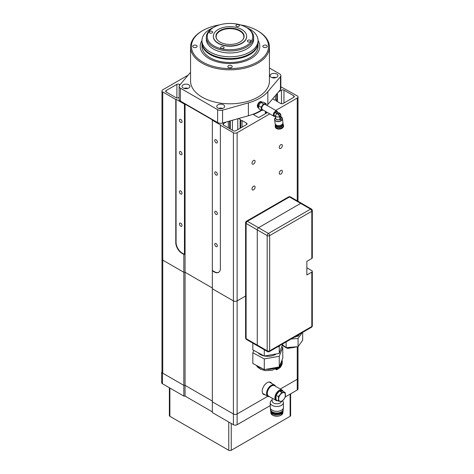 <?xml version="1.0" encoding="UTF-8"?>
<svg xmlns="http://www.w3.org/2000/svg" width="474" height="474" viewBox="0 0 474 474"><rect width="100%" height="100%" fill="white"/><g stroke="black" fill="none" stroke-linecap="round" stroke-linejoin="round"><path stroke-width="0.71" d="M253.549 189.807A2.192 1.268 120 0 0 254.982 187.876A2.192 1.268 120 0 0 254.645 186.122A2.192 1.268 120 0 0 253.549 186.229A2.192 1.268 120 0 0 252.121 188.16A2.192 1.268 120 0 0 252.452 189.914A2.192 1.268 120 0 0 253.549 189.807M253.549 164.045A2.192 1.268 120 0 0 254.982 162.114A2.192 1.268 120 0 0 254.645 160.36A2.192 1.268 120 0 0 253.549 160.467A2.192 1.268 120 0 0 252.121 162.398A2.192 1.268 120 0 0 252.452 164.152A2.192 1.268 120 0 0 253.549 164.045M280.821 148.303A2.192 1.268 120 0 0 282.249 146.371A2.192 1.268 120 0 0 281.917 144.611A2.192 1.268 120 0 0 280.821 144.724A2.192 1.268 120 0 0 279.387 146.656A2.192 1.268 120 0 0 279.725 148.409A2.192 1.268 120 0 0 280.821 148.303M280.821 174.065A2.192 1.268 120 0 0 282.249 172.133A2.192 1.268 120 0 0 281.917 170.379A2.192 1.268 120 0 0 280.821 170.486A2.192 1.268 120 0 0 279.387 172.418A2.192 1.268 120 0 0 279.725 174.171A2.192 1.268 120 0 0 280.821 174.065M216.055 139.818A1.843 1.061 -120 0 0 215.137 139.729A1.843 1.061 -120 0 0 214.852 141.205A1.843 1.061 -120 0 0 216.055 142.828A1.843 1.061 -120 0 0 216.974 142.917A1.843 1.061 -120 0 0 217.258 141.442A1.843 1.061 -120 0 0 216.055 139.818M216.055 172.021A1.843 1.061 -120 0 0 215.137 171.932A1.843 1.061 -120 0 0 214.852 173.407A1.843 1.061 -120 0 0 216.055 175.03A1.843 1.061 -120 0 0 216.974 175.119A1.843 1.061 -120 0 0 217.258 173.644A1.843 1.061 -120 0 0 216.055 172.021M216.055 211.386A1.843 1.061 -120 0 0 215.137 211.291A1.843 1.061 -120 0 0 214.852 212.767A1.843 1.061 -120 0 0 216.055 214.39A1.843 1.061 -120 0 0 216.974 214.479A1.843 1.061 -120 0 0 217.258 213.004A1.843 1.061 -120 0 0 216.055 211.386M216.055 243.589A1.843 1.061 -120 0 0 215.137 243.494A1.843 1.061 -120 0 0 214.852 244.969A1.843 1.061 -120 0 0 216.055 246.593A1.843 1.061 -120 0 0 216.974 246.681A1.843 1.061 -120 0 0 217.258 245.212A1.843 1.061 -120 0 0 216.055 243.589M180.73 119.424A1.843 1.061 -120 0 0 179.806 119.335A1.843 1.061 -120 0 0 179.528 120.811A1.843 1.061 -120 0 0 180.73 122.428A1.843 1.061 -120 0 0 181.649 122.523A1.843 1.061 -120 0 0 181.933 121.048A1.843 1.061 -120 0 0 180.73 119.424M180.73 151.627A1.843 1.061 -120 0 0 179.806 151.538A1.843 1.061 -120 0 0 179.528 153.013A1.843 1.061 -120 0 0 180.73 154.637A1.843 1.061 -120 0 0 181.649 154.725A1.843 1.061 -120 0 0 181.933 153.25A1.843 1.061 -120 0 0 180.73 151.627M180.73 190.986A1.843 1.061 -120 0 0 179.806 190.898A1.843 1.061 -120 0 0 179.528 192.373A1.843 1.061 -120 0 0 180.73 193.996A1.843 1.061 -120 0 0 181.649 194.085A1.843 1.061 -120 0 0 181.933 192.61A1.843 1.061 -120 0 0 180.73 190.986M180.73 223.195A1.843 1.061 -120 0 0 179.806 223.1A1.843 1.061 -120 0 0 179.528 224.575A1.843 1.061 -120 0 0 180.73 226.199A1.843 1.061 -120 0 0 181.649 226.288A1.843 1.061 -120 0 0 181.933 224.812A1.843 1.061 -120 0 0 180.73 223.195M272.639 98.853L274.932 100.174L276.792 99.818L276.17 100.891L280.632 103.468A1.754 1.013 0 0 0 283.114 103.468L293.833 97.277A1.754 1.013 0 0 0 294.348 96.56A1.754 1.013 0 0 0 293.833 95.843L283.95 90.137A1.754 1.013 0 0 0 281.473 90.137L278.617 91.784M180.037 84.745L179.368 84.36A1.754 1.013 0 0 0 176.885 84.36L166.167 90.546A1.754 1.013 0 0 0 165.651 91.263A1.754 1.013 0 0 0 166.167 91.98L176.05 97.685A1.754 1.013 0 0 0 178.526 97.685L179.136 97.336M226.311 121.984L223.461 123.631A1.754 1.013 0 0 0 222.946 124.342A1.754 1.013 0 0 0 223.461 125.059L233.344 130.765A1.754 1.013 0 0 0 235.827 130.765L246.545 124.579A1.754 1.013 0 0 0 247.061 123.862A1.754 1.013 0 0 0 246.545 123.145L242.084 120.568L240.099 120.746L240.845 119.851L238.552 118.53M230.216 120.882L229.303 121.137M277.16 93.508L277.385 93.822L276.709 94.036M261.778 110.288A42.595 24.595 180 0 1 253.72 114.335L253.655 114.726L258.01 117.244A0.877 0.504 0 0 0 259.254 117.244L267.425 112.522M275.744 110.442L297.245 98.029A2.631 1.517 0 0 0 298.016 96.951A2.631 1.517 0 0 0 297.245 95.878L280.863 86.783M188.184 75.117L162.754 89.799A2.631 1.517 0 0 0 161.984 90.872A2.631 1.517 0 0 0 162.754 91.944L175.771 99.457L175.771 242.587A8.763 5.06 -120 0 0 181.969 253.323L183.829 254.396L183.829 272.283L185.067 272.283L212.334 288.026L185.067 272.283L183.829 272.283L162.754 260.119L183.829 272.283L183.829 385.356L162.754 373.192A2.631 1.517 180 0 1 161.984 372.12L161.984 259.047A2.631 1.517 0 0 0 162.754 260.119A2.631 1.517 180 0 1 161.984 259.047A2.631 1.517 180 0 1 162.037 258.745M176.079 99.279L176.079 242.41A8.763 5.06 -120 0 0 182.277 253.14L184.445 254.396L184.445 104.108L176.079 99.279L175.771 99.457M184.445 104.108L185.067 104.108L212.334 119.851L212.334 270.494L214.503 271.75A8.763 5.06 -120 0 0 218.727 272.266M214.503 271.75L214.195 271.928A8.763 5.06 -120 0 0 218.579 272.36A8.763 5.06 -120 0 0 220.392 268.349L220.392 125.219L220.7 125.041L212.334 120.212M220.392 125.219L233.409 132.732A2.631 1.517 0 0 0 237.124 132.732L269.783 113.879M214.195 271.928L212.334 270.855L212.334 412.552L233.409 424.716L233.409 413.98L212.334 401.816L233.409 413.98A2.631 1.517 0 0 0 237.124 413.98L267.739 396.305L237.124 413.98A2.631 1.517 180 0 1 233.409 413.98L233.409 300.913A2.631 1.517 0 0 0 237.124 300.913L245.597 296.019L237.124 300.913A2.631 1.517 180 0 1 233.409 300.913L212.334 288.743L233.409 300.913L233.409 132.732M184.445 254.396L183.829 254.396M185.067 104.108L185.067 385.356L183.829 385.356L185.067 385.356L212.334 401.099L185.067 385.356L185.067 396.092L212.334 411.835M212.334 270.855L212.334 270.494M242.084 120.568L242.084 127.151M237.788 118.743L237.788 129.633M232.402 120.266L232.402 130.22M228.296 121.421L228.296 127.85M275.4 95.594L275.4 100.038M271.691 383.407A7.009 4.047 120 0 0 270.69 382.322A7.009 4.047 120 0 0 267.182 382.672A7.009 4.047 120 0 0 262.602 388.852A7.009 4.047 120 0 0 263.68 394.469A7.009 4.047 120 0 0 265.12 394.795M298.016 346.684L298.016 378.199A2.631 1.517 180 0 1 297.245 379.271L280.318 389.047L297.245 379.271A2.631 1.517 0 0 0 298.016 378.199A2.631 1.517 0 0 0 297.962 377.897M266.607 45.427A2.192 1.268 0 0 0 264.219 45.154A2.192 1.268 0 0 0 262.869 46.322A2.192 1.268 0 0 0 263.508 47.216A2.192 1.268 0 0 0 265.896 47.489A2.192 1.268 0 0 0 267.247 46.322A2.192 1.268 0 0 0 266.607 45.427M231.549 65.667A2.192 1.268 0 0 0 229.161 65.394A2.192 1.268 0 0 0 227.81 66.561A2.192 1.268 0 0 0 228.45 67.456A2.192 1.268 0 0 0 230.838 67.729A2.192 1.268 0 0 0 232.189 66.561A2.192 1.268 0 0 0 231.549 65.667M196.491 45.427A2.192 1.268 0 0 0 194.103 45.154A2.192 1.268 0 0 0 192.746 46.322A2.192 1.268 0 0 0 193.392 47.216A2.192 1.268 0 0 0 195.78 47.489A2.192 1.268 0 0 0 197.131 46.322A2.192 1.268 0 0 0 196.491 45.427M188.782 84.787A3.946 2.275 0 0 0 184.487 84.295A3.946 2.275 0 0 0 182.052 86.398A3.946 2.275 0 0 0 183.207 88.01A3.946 2.275 0 0 0 187.508 88.502A3.946 2.275 0 0 0 189.938 86.398A3.946 2.275 0 0 0 188.782 84.787M187.982 88.365A3.946 2.275 0 0 0 184.013 88.365M223.491 104.825A3.946 2.275 0 0 0 219.195 104.333A3.946 2.275 0 0 0 216.76 106.437A3.946 2.275 0 0 0 217.916 108.042A3.946 2.275 0 0 0 222.211 108.54A3.946 2.275 0 0 0 224.646 106.437A3.946 2.275 0 0 0 223.491 104.825M222.685 108.404A3.946 2.275 0 0 0 218.721 108.404M276.792 74.051A3.946 2.275 0 0 0 272.491 73.559A3.946 2.275 0 0 0 270.056 75.662A3.946 2.275 0 0 0 271.211 77.274A3.946 2.275 0 0 0 275.512 77.766A3.946 2.275 0 0 0 277.948 75.662A3.946 2.275 0 0 0 276.792 74.051M275.987 77.629A3.946 2.275 0 0 0 272.017 77.629M201.954 40.509A29.803 17.206 0 0 0 200.2 46.322A29.803 17.206 0 0 0 208.927 58.486A29.803 17.206 0 0 0 241.402 62.218A29.803 17.206 0 0 0 259.799 46.322A29.803 17.206 0 0 0 258.046 40.509A29.803 17.206 0 0 1 259.799 46.322A29.803 17.206 0 0 1 218.911 62.29A29.803 17.206 0 0 1 200.2 46.322A29.803 17.206 0 0 1 201.954 40.509M202.73 62.064A38.566 22.266 0 0 0 257.269 62.064A38.566 22.266 0 0 0 257.269 30.579L257.886 30.934A39.443 22.77 180 0 1 257.892 30.934A39.443 22.77 180 0 1 269.439 47.039A39.443 22.77 180 0 1 245.094 68.072A39.443 22.77 180 0 1 202.108 63.137A39.443 22.77 180 0 1 190.56 47.039A39.443 22.77 180 0 1 202.108 30.934L202.73 30.579A38.566 22.266 0 0 0 202.73 62.064M190.56 47.039L190.56 81.03A39.443 22.77 0 0 0 202.108 97.134A39.443 22.77 0 0 0 245.094 102.07A39.443 22.77 0 0 0 269.439 81.03L269.439 47.039M261.275 110.158A42.073 24.287 180 0 1 248.394 115.757L222.555 123.039L222.555 110.158A4.385 2.53 180 0 1 217.602 109.654L180.416 88.188A4.385 2.53 180 0 1 179.136 86.398A4.385 2.53 180 0 1 179.545 85.326L190.56 72.309M280.863 75.662A4.385 2.53 180 0 1 280.454 76.729L280.454 89.616A4.385 2.53 180 0 0 280.863 88.543L280.863 75.662A4.385 2.53 180 0 0 279.577 73.873L269.439 68.019M280.454 76.729L267.834 91.648A42.073 24.287 180 0 1 248.394 102.876L222.555 110.158M280.454 89.616L267.834 104.529A42.073 24.287 180 0 1 267.046 105.418M222.555 123.039A4.385 2.53 180 0 1 217.602 122.535L180.416 101.069A4.385 2.53 180 0 1 179.136 99.279L179.136 86.398M257.892 30.934L257.269 30.579A38.566 22.266 0 0 0 240.395 24.879M219.604 24.879A38.566 22.266 0 0 0 202.73 30.579M285.307 396.898L297.245 390.007A2.631 1.517 0 0 0 298.016 388.935L298.016 378.199M233.409 424.716A2.631 1.517 0 0 0 237.124 424.716L270.263 405.584M161.984 371.847L161.681 372.025L161.681 382.755A2.631 1.517 0 0 0 162.446 383.744L183.829 396.092L185.067 396.092M161.681 372.025A2.631 1.517 0 0 0 162.446 373.014L183.829 385.356L183.829 396.092M290.627 393.829L290.627 415.591A1.754 1.013 180 0 1 290.118 416.308L231.241 450.3A1.754 1.013 180 0 1 228.758 450.3L169.882 416.308A1.754 1.013 180 0 1 169.366 415.591L169.366 387.744M245.597 222.727A1.754 1.013 0 0 0 246.113 223.444L246.113 338.661L257.269 345.102L257.269 229.884L246.113 223.444A1.754 1.013 120 0 1 247.351 221.293L258.508 227.733L300.652 203.405L289.496 196.965L247.351 221.293A1.754 1.013 -120 0 0 246.474 221.21A1.754 1.754 0 0 0 245.597 222.727L245.597 337.944A1.754 1.754 0 0 0 246.474 339.461L257.631 345.901A1.754 1.013 -60 0 1 257.269 345.102L267.182 350.825L267.182 235.608L257.269 229.884A1.754 1.013 -60 0 1 258.508 227.733L268.426 233.463L310.571 209.129L300.652 203.405A1.754 1.013 -60 0 1 301.529 203.316A1.754 1.013 120 0 0 300.652 203.405L258.508 227.733A1.754 1.013 120 0 0 257.269 229.884L257.269 345.102A1.754 1.013 120 0 0 257.631 345.901A1.754 1.013 120 0 0 258.508 345.819M290.372 196.876A1.754 1.754 0 0 0 288.619 196.876A1.754 1.013 -120 0 1 289.496 196.965A1.754 1.013 -60 0 1 290.372 196.876L311.442 209.04A1.754 1.013 120 0 0 310.571 209.129A1.754 1.013 -120 0 1 311.809 211.274A1.754 1.013 0 0 0 312.319 210.563L312.319 257.791A1.754 1.013 180 0 1 311.809 258.508L311.809 211.274L269.665 235.608L269.665 350.825L311.809 326.497L311.809 272.106L306.85 274.967L306.85 261.37L311.809 258.508M311.809 272.106A1.754 1.013 0 0 0 312.319 271.389A1.754 1.013 0 0 0 311.809 270.672L306.85 267.81M276.241 353.942A10.736 6.198 180 0 1 265.393 356.152A10.736 6.198 180 0 1 264.528 356.015M281.834 346.962L282.777 347.466L282.777 358.166L279.257 366.971L264.285 369.619L252.832 363.451L252.832 352.757L253.774 350.399M282.777 343.846L279.257 353.408L264.285 356.057L252.832 349.895L252.832 343.135M279.636 345.659L279.257 346.613L277.426 346.938M279.257 353.408L279.257 346.613M264.285 356.057L264.285 349.747M264.012 355.909A10.736 6.198 180 0 1 258.052 352.697M282.777 347.466L279.257 356.276L264.285 358.919L252.832 352.757M279.257 366.971L279.257 356.276M264.285 369.619L264.285 358.919M296.463 336.427A8.325 4.805 180 0 1 294.034 337.352M302.673 332.357L302.673 340.255L298.069 346.678L286.13 347.59L282.634 344.959M299.639 334.111L298.069 336.303L295.509 336.499M298.069 336.303L298.069 335.017M302.264 332.594L298.069 338.448L291.22 338.969M298.069 346.678L298.069 338.448M286.13 347.59L286.13 341.914M269.546 396.697A6.571 3.798 -60 0 1 267.928 396.418A6.571 3.798 -60 0 1 266.921 391.151A6.571 3.798 -60 0 1 271.211 385.356A6.571 3.798 -60 0 1 274.499 385.03A6.571 3.798 -60 0 1 275.554 386.298M238.315 24.612A1.754 1.013 0 0 0 235.91 25.549A1.754 1.013 0 0 0 237.012 26.491A1.754 1.013 0 0 0 239.417 25.549A1.754 1.013 0 0 0 238.315 24.612M211.534 31.225A1.754 1.013 0 0 0 209.129 32.161A1.754 1.013 0 0 0 210.231 33.103A1.754 1.013 0 0 0 212.636 32.161A1.754 1.013 0 0 0 211.534 31.225M222.987 46.689A1.754 1.013 0 0 0 220.582 47.625A1.754 1.013 0 0 0 221.684 48.567A1.754 1.013 0 0 0 224.089 47.625A1.754 1.013 0 0 0 222.987 46.689M249.768 40.077A1.754 1.013 0 0 0 247.363 41.013A1.754 1.013 0 0 0 248.465 41.955A1.754 1.013 0 0 0 250.87 41.013A1.754 1.013 0 0 0 249.768 40.077M242.753 39.775A13.853 7.999 0 0 0 243.778 37.476A13.853 7.999 0 0 0 235.151 29.24A13.853 7.999 0 0 0 216.221 37.476A13.853 7.999 0 0 0 217.24 39.775M235.246 28.742A14.102 8.141 0 0 0 219.835 30.662A14.102 8.141 0 0 0 217.122 39.626A14.102 8.141 0 0 0 224.753 43.863A14.102 8.141 0 0 0 242.872 39.626A14.102 8.141 0 0 0 235.246 28.742M213.347 36.445A16.655 9.616 0 0 0 213.347 36.587A16.655 9.616 0 0 0 223.799 45.516A16.655 9.616 0 0 0 246.652 36.587A16.655 9.616 0 0 0 246.652 36.445M223.799 45.226A16.655 9.616 0 0 0 246.652 36.302A16.655 9.616 0 0 0 236.194 27.379A16.655 9.616 0 0 0 213.347 36.302A16.655 9.616 0 0 0 223.799 45.226M221.518 48.798A22.788 13.159 0 0 0 249.016 43.833A22.788 13.159 0 0 0 246.113 27.285A22.788 13.159 0 0 0 238.481 24.375A22.788 13.159 0 0 0 213.887 27.285A22.788 13.159 0 0 0 221.518 48.798M213.887 27.285L213.264 27.646A23.664 13.663 0 0 0 206.332 37.304A23.664 13.663 0 0 0 221.192 49.983A23.664 13.663 0 0 0 253.661 37.304A23.664 13.663 0 0 0 246.735 27.646L246.113 27.285M206.332 37.304L206.332 39.306A23.664 13.663 0 0 0 221.192 51.992A23.664 13.663 0 0 0 253.661 39.306L253.661 37.304M213.543 27.486A28.049 16.193 0 0 0 201.954 40.598A28.049 16.193 0 0 0 219.563 55.624A28.049 16.193 0 0 0 258.046 40.598A28.049 16.193 0 0 0 246.456 27.486M201.954 40.598L201.954 42.387A28.049 16.193 0 0 0 219.563 57.413A28.049 16.193 0 0 0 258.046 42.387L258.046 40.598M201.96 42.743L201.954 46.322A28.049 16.193 0 0 0 219.563 61.353A28.049 16.193 0 0 0 258.046 46.322L258.04 42.743M275.471 368.813L276.603 369.797L275.353 369.074M276.603 369.797L277.859 369.068M282.202 362.077L282.338 361.016L281.823 360.554M277.296 367.783A3.508 2.026 120 0 0 280.098 366.088A3.508 2.026 120 0 0 281.046 362.491M277.231 367.83A3.508 2.026 120 0 0 280.436 366.23A3.508 2.026 120 0 0 281.165 362.201M281.876 361.064A5.261 3.034 120 0 0 281.746 360.738M275.631 368.926A5.261 3.034 120 0 0 277.195 369.169M272.141 398.196L272.159 401.123A4.645 2.702 -0.4 0 0 273.522 403.019A4.645 2.702 -0.4 0 0 278.309 403.641A4.645 2.702 -0.4 0 0 281.414 401.413M272.153 399.985A6.571 3.822 -0.4 0 0 270.239 402.704A6.571 3.822 -0.4 0 0 272.165 405.383A6.571 3.822 -0.4 0 0 279.34 406.177A6.571 3.822 -0.4 0 0 283.387 402.622A6.571 3.822 -0.4 0 0 282.54 400.755M270.239 402.704L270.275 407.587A6.571 3.822 -0.4 0 0 270.293 407.859A6.571 3.822 -0.4 0 0 272.2 410.265A6.571 3.822 -0.4 0 0 279.156 411.112A6.571 3.822 -0.4 0 0 283.405 407.776A6.571 3.822 -0.4 0 0 283.422 407.504L283.387 402.622M270.293 407.859L270.524 409.631A6.352 3.697 -0.4 0 0 272.366 411.959A6.352 3.697 -0.4 0 0 279.091 412.777A6.352 3.697 -0.4 0 0 283.197 409.548L283.405 407.776M270.553 409.809A6.31 3.668 -0.4 0 0 272.396 412.297A6.31 3.668 -0.4 0 0 272.461 412.333A6.31 3.668 -0.4 0 0 281.289 412.279A6.31 3.668 -0.4 0 0 283.168 409.726M272.556 412.386A6.091 3.543 -0.4 0 0 272.615 412.421A6.091 3.543 -0.4 0 0 281.135 412.368A6.091 3.543 -0.4 0 0 281.212 412.321M270.559 409.903A6.31 3.668 -0.4 0 0 270.553 410.081A6.31 3.668 -0.4 0 0 272.402 412.653A6.31 3.668 -0.4 0 0 279.287 413.417A6.31 3.668 -0.4 0 0 283.174 409.998A6.31 3.668 -0.4 0 0 283.162 409.82M270.559 410.259A6.31 3.668 -0.4 0 0 270.553 410.437A6.31 3.668 -0.4 0 0 272.402 413.008A6.31 3.668 -0.4 0 0 279.293 413.772A6.31 3.668 -0.4 0 0 283.174 410.354A6.31 3.668 -0.4 0 0 283.168 410.176M270.832 412.718L270.826 411.485A6.049 3.519 -0.4 0 0 272.597 413.897A6.049 3.519 -0.4 0 0 279.156 414.643A6.049 3.519 -0.4 0 0 282.919 411.408L282.925 412.641C281.378 416.178 277.954 417.049 272.639 415.26L270.832 412.718A6.049 3.519 -0.4 0 0 272.603 415.183A6.049 3.519 -0.4 0 0 279.204 415.917A6.049 3.519 -0.4 0 0 282.925 412.641M278.445 401.123L281.87 401.389L283.784 399.381L285.265 397.129L285.235 392.596L281.811 392.33L278.416 396.59L278.445 401.123L276.064 399.742A5.564 3.211 -60 0 1 276.034 395.215L276.064 399.742A5.564 3.211 -60 0 0 277.604 400.56L276.917 400.761A6.002 3.466 -60 0 1 276.146 400.5A6.002 3.466 -60 0 1 275.216 395.713A6.002 3.466 -60 0 1 279.115 390.416A6.002 3.466 -60 0 1 282.149 390.102A6.002 3.466 -60 0 1 283.168 391.406M276.146 400.5L268.521 396.104A6.002 3.466 -60 0 1 267.277 393.355A6.002 3.466 -60 0 1 271.489 386.02A6.002 3.466 -60 0 1 271.525 386.002A6.002 3.466 -60 0 1 274.523 385.7L282.149 390.102M283.784 399.381A4.823 2.785 -60 0 1 282.083 400.909A4.823 2.785 -60 0 1 280.377 401.377A4.823 2.785 -60 0 1 278.653 398.984A4.823 2.785 -60 0 1 280.335 394.587A4.823 2.785 -60 0 1 283.742 392.591A4.823 2.785 -60 0 1 285.466 394.99A4.823 2.785 -60 0 1 283.784 399.381M267.283 393.171A5.564 3.211 -60 0 1 267.277 392.993A5.564 3.211 -60 0 1 271.187 386.197A5.564 3.211 -60 0 1 271.211 386.18A5.564 3.211 -60 0 1 271.241 386.162M276.034 395.215A5.564 3.211 -60 0 1 279.429 390.955A5.564 3.211 -60 0 1 282.848 391.222L279.429 390.955L276.034 395.215L278.416 396.59M285.235 392.596L282.848 391.222M281.811 392.33L279.429 390.955M275.477 116.26L274.517 115.703A2.192 1.268 -60 0 1 274.079 114.921A2.192 1.268 -60 0 1 274.967 112.557L274.796 112.077L275.714 111.408L278.688 113.126A2.631 1.315 -125.9 0 1 280.786 116.189L281.165 119.43L280.247 120.1L279.494 116.645C279.02 115.069 278.102 114.05 276.751 113.582L274.967 112.557M275.341 116.177A2.98 1.718 -60 0 1 273.936 116.278A2.98 1.718 -60 0 1 273.338 115.212A2.98 1.718 -60 0 1 274.499 112.048A2.98 1.718 -60 0 1 276.917 111.117A2.98 1.718 -60 0 1 277.515 112.184A2.98 1.718 -60 0 1 277.533 112.385M273.936 116.278L262.412 109.624A2.98 1.718 -60 0 1 261.808 108.558A2.98 1.718 -60 0 1 262.969 105.394A2.98 1.718 -60 0 1 265.393 104.464L276.917 111.117M258.709 107.942L258.555 107.853A3.377 1.949 -60 0 1 257.874 106.65A3.377 1.949 -60 0 1 257.856 106.312A3.377 1.949 -60 0 1 260.244 102.177A3.377 1.949 -60 0 1 261.932 102.011L262.235 102.188M258.496 107.817A3.377 1.949 -60 0 1 258.431 107.782A3.377 1.949 -60 0 1 257.755 106.579A3.377 1.949 -60 0 1 259.071 102.994A3.377 1.949 -60 0 1 261.808 101.94A3.377 1.949 -60 0 1 261.867 101.975M258.431 107.782L258.057 107.568A3.377 1.949 -60 0 1 257.382 106.36A3.377 1.949 -60 0 1 258.697 102.781A3.377 1.949 -60 0 1 261.435 101.726L261.808 101.94M275.518 116.278L275.418 115.697L276.751 113.582M276.419 111.811A2.192 1.268 -60 0 1 276.709 111.911L278.084 112.705M275.406 124.887A4.165 2.69 -6.7 0 0 275.175 126.025A4.165 2.69 -6.7 0 0 277.877 128.17A4.165 2.69 -6.7 0 0 282.249 127.239A4.165 2.69 -6.7 0 0 283.44 125.053A4.165 2.69 -6.7 0 0 282.948 123.998M277.491 127.097A3.679 2.376 -6.7 0 0 277.515 127.103A3.679 2.376 -6.7 0 0 281.414 126.641A3.679 2.376 -6.7 0 0 281.438 126.629M275.471 125.13A3.768 2.435 -6.7 0 0 275.477 125.249A3.768 2.435 -6.7 0 0 277.468 127.085A3.768 2.435 -6.7 0 0 281.461 126.617A3.768 2.435 -6.7 0 0 281.888 126.345A3.768 2.435 -6.7 0 0 282.966 124.366A3.768 2.435 -6.7 0 0 282.948 124.253M275.447 124.976A3.768 2.435 -6.7 0 0 275.453 125.018A3.768 2.435 -6.7 0 0 277.9 126.955A3.768 2.435 -6.7 0 0 281.858 126.114A3.768 2.435 -6.7 0 0 282.937 124.135A3.768 2.435 -6.7 0 0 282.931 124.093M277.462 126.54A3.549 2.293 -6.7 0 0 277.521 126.558A3.549 2.293 -6.7 0 0 281.283 126.114A3.549 2.293 -6.7 0 0 281.337 126.084M275.542 125.148A3.768 2.435 -6.7 0 0 277.397 126.522A3.768 2.435 -6.7 0 0 281.396 126.054A3.768 2.435 -6.7 0 0 281.823 125.782A3.768 2.435 -6.7 0 0 282.883 124.283M274.79 118.583A3.946 2.548 -6.7 0 0 274.63 119.543L275.092 123.477A3.946 2.548 -6.7 0 0 275.116 123.619L275.323 124.603A3.857 2.489 -6.7 0 0 277.9 126.463A3.857 2.489 -6.7 0 0 281.852 125.586A3.857 2.489 -6.7 0 0 282.966 123.696L282.937 122.695A3.946 2.548 -6.7 0 0 282.925 122.553L282.463 118.618A3.946 2.548 -6.7 0 0 282.083 117.724M275.116 123.619A3.946 2.548 -6.7 0 0 277.758 125.521A3.946 2.548 -6.7 0 0 281.799 124.626A3.946 2.548 -6.7 0 0 282.937 122.695M261.5 110.288L262.94 110.235A3.508 2.026 -60 0 1 261.441 108.824A3.508 2.026 -60 0 1 262.4 105.631A3.508 2.026 -60 0 1 264.859 103.847L263.414 103.901L261.138 107.219L261.5 110.288L258.893 108.783L258.531 105.714L260.813 102.402L263.449 102.153L266.056 103.658L264.859 103.847A3.508 2.026 -60 0 1 266.311 104.997M266.358 105.264L266.056 103.658M263.331 110.158A3.508 2.026 -60 0 1 262.94 110.235L263.378 110.187M257.856 106.235A3.2 1.849 -60 0 1 257.856 106.164A3.2 1.849 -60 0 1 260.119 102.248A3.2 1.849 -60 0 1 260.179 102.212M280.247 120.1L279.861 116.859A2.631 1.315 -125.9 0 0 277.77 113.79L274.796 112.077M263.414 103.901L260.813 102.402M261.138 107.219L258.531 105.714M237.124 132.732L237.124 424.716M297.245 98.029L297.245 200.846M162.754 91.944L162.754 373.192M179.368 84.36L179.368 85.587M176.885 84.36L176.885 97.958M166.167 90.546L166.167 91.98M223.461 123.631L223.461 125.059M246.545 123.145L246.545 124.579M240.739 120.971L240.739 127.933M229.641 121.243L229.641 128.626M276.869 100.109L276.869 101.294M293.833 95.843L293.833 97.277M283.95 90.137L283.95 102.982M281.473 90.137L281.473 103.735M276.745 94.048L276.745 99.795M265.381 111.337L265.381 113.707M266.05 111.728L266.05 113.316M253.72 114.335L253.72 114.767M182.277 253.14L181.969 253.323M176.079 242.41L175.771 242.587M297.245 390.007L297.245 347.164M267.834 104.529L267.834 91.648M248.394 115.757L248.394 102.876M217.602 122.535L217.602 109.654M180.416 101.069L180.416 88.188M162.446 373.014L162.446 383.744M290.118 416.308L290.118 394.125M231.241 423.466L231.241 450.3M228.758 450.3L228.758 422.032M169.882 388.04L169.882 416.308M246.474 339.461A1.754 1.013 -60 0 1 246.113 338.661A1.754 1.013 0 0 1 245.597 337.944M312.319 325.78A1.754 1.013 180 0 1 311.809 326.497A1.754 1.013 -120 0 1 311.442 327.297A1.754 1.754 0 0 0 312.319 325.78L312.319 271.389M269.303 351.631A1.754 1.013 -120 0 0 269.665 350.825A1.754 1.013 0 0 1 267.182 350.825A1.754 1.013 120 0 0 267.549 351.631A1.754 1.754 0 0 0 269.303 351.631L311.442 327.297M269.665 235.608A1.754 1.013 -120 0 0 268.426 233.463A1.754 1.013 -60 0 0 267.182 235.608A1.754 1.013 0 0 0 269.665 235.608M266.258 369.27A12.271 7.086 0 0 0 275.898 367.569M257.198 365.804A12.271 7.086 0 0 0 262.395 368.6M287.706 347.472A9.551 5.516 0 0 0 296.013 346.838M282.575 345.108A9.551 5.516 0 0 0 284.702 346.512M201.954 43.098A28.049 16.193 0 0 0 219.563 58.13A28.049 16.193 0 0 0 258.046 43.098M210.32 53.923A27.611 15.938 0 0 0 219.723 57.538A27.611 15.938 0 0 0 249.674 53.923M276.508 368.381A4.385 2.53 120 0 0 276.573 368.44A4.385 2.53 120 0 0 280.815 366.574A4.385 2.53 120 0 0 281.526 361.295M272.728 415.254A5.872 3.413 -0.4 0 0 281.064 415.2M277.521 128.934A3.988 2.577 -6.7 0 0 281.84 128.424M283.547 125.912L282.332 128.176C278.878 129.787 276.526 129.361 275.276 126.89A4.165 2.69 -6.7 0 0 277.977 129.035A4.165 2.69 -6.7 0 0 282.356 128.104A4.165 2.69 -6.7 0 0 283.547 125.912L283.44 125.053M275.779 117.398L274.63 119.543A3.946 2.548 -6.7 0 0 277.189 121.575A3.946 2.548 -6.7 0 0 281.337 120.692A3.946 2.548 -6.7 0 0 282.463 118.618L281.023 116.882A3.893 2.512 -6.7 0 1 281.289 120.574A3.893 2.512 -6.7 0 1 275.886 121.012A3.893 2.512 -6.7 0 1 275.625 117.516M275.696 118.115A2.767 1.789 -6.7 0 0 276.946 119.75A2.767 1.789 -6.7 0 0 279.873 119.567M275.465 116.136L275.726 118.358A2.72 1.754 -6.7 0 0 279.826 119.448M281.035 118.322A2.72 1.754 -6.7 0 0 281.123 117.724L280.792 114.921C280.442 113.446 279.512 112.711 278.001 112.705M280.655 115.626A2.72 1.754 -6.7 0 0 280.792 114.921M275.418 115.697A2.72 1.754 -6.7 0 0 279.494 116.645M281.058 118.506A2.767 1.789 -6.7 0 0 281.094 117.475M279.861 116.859L280.786 116.189M277.77 113.79L278.688 113.126M298.016 96.951L298.016 201.29M161.984 90.872L161.984 259.047M240.099 120.746L240.099 128.3M230.281 121.018L230.281 128.999M276.923 99.996L276.923 101.323M277.385 93.822L277.385 101.59M288.619 196.876L246.474 221.21M257.631 345.901L267.549 351.631M312.319 210.563A1.754 1.754 0 0 0 311.442 209.04M277.912 367.208L272.343 370.235L265.369 370.644L260.504 369.205L257.601 367.119L256.304 365.324M299.941 344.071L298.276 346.393M297.915 346.69L287.475 348.491L282.397 345.558M274.499 385.03L269.25 382.003M267.928 396.418L262.679 393.384M275.975 368.879L277.675 369.11L280.436 367.273L282.036 364.239L282.249 362.817L281.722 360.803M283.174 410.354L283.174 409.998M267.277 392.993L267.277 393.355M271.211 386.18L271.525 386.002M270.553 410.437L270.553 410.081M275.276 126.89L275.175 126.025"/></g></svg>
